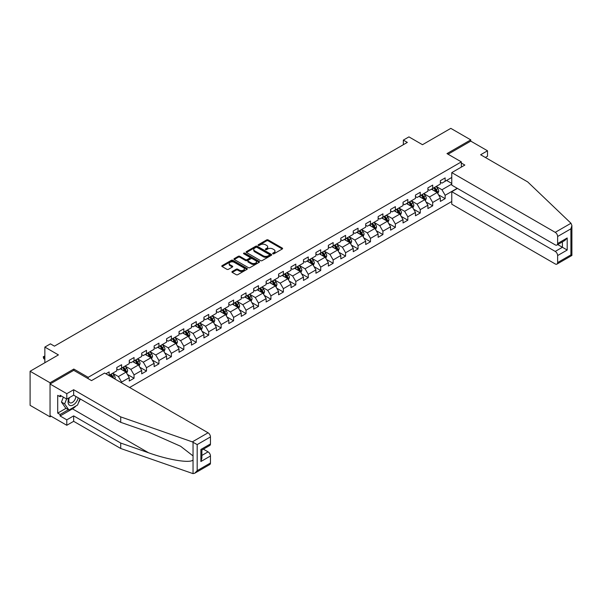 <?xml version="1.0" encoding="UTF-8"?>
<svg xmlns="http://www.w3.org/2000/svg" width="602" height="602" viewBox="0 0 602 602"><rect width="100%" height="100%" fill="white"/><g stroke="black" fill="none" stroke-linecap="round" stroke-linejoin="round"><path stroke-width="0.9" d="M272.864 253.781A0.775 0.444 0 0 0 273.963 253.781L282.285 248.98A1.106 0.64 0 0 0 282.609 248.528A1.106 0.64 0 0 0 282.285 248.077L268.191 239.935A1.106 0.64 0 0 0 266.618 239.935L258.303 244.743A0.775 0.444 0 0 0 259.402 245.375L260.478 244.751A3.544 2.047 0 0 1 265.49 244.751L266.663 245.428A3.544 2.047 0 0 1 267.702 246.873A3.544 2.047 0 0 1 266.663 248.325L265.587 248.942A0.775 0.444 0 0 0 266.678 249.574L267.755 248.957A3.544 2.047 0 0 1 272.766 248.957L273.94 249.634A3.544 2.047 0 0 1 274.979 251.079A3.544 2.047 0 0 1 273.94 252.524L272.864 253.149A0.775 0.444 0 0 0 272.864 253.781L272.864 253.149M232.244 271.494A1.106 0.64 0 0 0 231.92 271.946A1.106 0.64 0 0 0 232.244 272.397L236.202 274.678A1.106 0.64 0 0 0 237.767 274.678L247.008 269.342A1.106 0.64 0 0 0 247.332 268.891A1.106 0.64 0 0 0 247.008 268.439L232.914 260.305A1.106 0.64 0 0 0 231.349 260.305L222.108 265.64A1.106 0.64 0 0 0 221.784 266.092A1.106 0.64 0 0 0 222.108 266.543L226.886 269.297A1.106 0.64 0 0 0 228.451 269.297L232.402 267.017A1.106 0.64 0 0 0 232.726 266.566A1.106 0.64 0 0 0 232.402 266.114L230.039 264.745A2.965 1.708 0 0 1 229.166 263.533A2.965 1.708 0 0 1 230.995 261.953A2.965 1.708 0 0 1 234.223 262.329L243.501 267.679A2.965 1.708 0 0 1 244.374 268.891A2.965 1.708 0 0 1 242.546 270.471A2.965 1.708 0 0 1 239.318 270.102L237.767 269.207A1.106 0.64 0 0 0 236.202 269.207L232.244 271.494L232.244 272.397L236.202 270.132L236.202 269.207M485.355 157.468L487.507 156.227L487.507 150.786L470.756 141.116L470.756 139.875L450.815 128.361L422.491 144.706L408.931 136.88L403.348 140.1L407.336 142.403L54.428 346.158L50.44 343.855L44.857 347.076L44.857 362.735M73.813 370.38L73.813 369.049L50.041 382.767L30.1 371.253L58.417 354.909L44.857 347.076M73.813 369.049L88.17 377.334L461.343 161.885L461.343 167.093M470.756 139.875L446.985 153.6L461.343 161.885M260.553 260.621A1.106 0.64 0 0 0 262.118 260.621L271.359 255.286A1.106 0.64 0 0 0 271.683 254.834A1.106 0.64 0 0 0 271.359 254.383L257.265 246.241A1.106 0.64 0 0 0 255.7 246.241L246.459 251.576A1.106 0.64 0 0 0 246.135 252.027A1.106 0.64 0 0 0 246.459 252.479L260.553 260.621M244.066 253.946A0.775 0.444 0 0 1 244.856 254.059L244.856 253.141L259.184 261.411A1.106 0.64 0 0 1 259.507 261.862A1.106 0.64 0 0 1 259.184 262.314L249.943 267.649A1.106 0.64 0 0 1 248.378 267.649L234.283 259.515L234.283 258.604A1.106 0.64 0 0 0 233.96 259.063A1.106 0.64 0 0 0 234.283 259.515M234.283 258.604L238.234 256.324A1.106 0.64 0 0 1 239.807 256.324L245.518 259.628A1.106 0.64 0 0 0 247.083 259.628L249.71 258.107A1.106 0.64 0 0 0 250.033 257.656A1.106 0.64 0 0 0 249.71 257.204L243.757 253.773A0.775 0.444 0 0 1 244.856 253.141M50.041 382.767L50.041 416.855L30.1 405.334L30.1 371.253M88.17 378.673L88.17 377.334M129.618 387.492L451.771 201.497M451.771 177.455L445.149 181.277L445.149 177.914L440.363 180.675L440.363 184.039L432.703 188.464L432.703 185.1L427.917 187.862L427.917 191.225L420.264 195.65L420.264 192.286L415.478 195.048L415.478 198.412L407.817 202.829L407.817 199.473L403.031 202.234L403.031 205.598L395.371 210.015L395.371 206.652L390.585 209.421L390.585 212.777L382.925 217.202L382.925 213.838L378.139 216.6L378.139 219.963L370.486 224.388L370.486 221.024L365.7 223.786L365.7 227.15L358.039 231.567L358.039 228.211L353.254 230.972L353.254 234.336L345.593 238.753L345.593 235.39L340.807 238.159L340.807 241.515L333.154 245.94L333.154 242.576L328.361 245.338L328.361 248.701L320.708 253.126L320.708 249.762L315.922 252.524L315.922 255.888L308.262 260.305L308.262 256.949L303.476 259.71L303.476 263.074L295.815 267.491L295.815 264.127L291.029 266.897L291.029 270.253L283.376 274.678L283.376 271.314L278.591 274.076L278.591 277.439L270.93 281.864L270.93 278.5L266.144 281.262L266.144 284.626L258.484 289.05L258.484 285.687L253.698 288.448L253.698 291.812L246.037 296.229L246.037 292.873L241.251 295.635L241.251 298.998L233.599 303.416L233.599 300.052L228.813 302.821L228.813 306.177L221.152 310.602L221.152 307.238L216.366 310L216.366 313.364L208.706 317.788L208.706 314.425L203.92 317.186L203.92 320.55L196.267 324.967L196.267 321.611L191.474 324.373L191.474 327.736L183.821 332.153L183.821 328.79L179.035 331.559L179.035 334.915L171.374 339.34L171.374 335.976L166.588 338.738L166.588 342.102L158.928 346.526L158.928 343.163L154.142 345.924L154.142 349.288L146.489 353.705L146.489 350.349L141.703 353.111L141.703 356.474L134.043 360.891L134.043 357.528L129.257 360.297L129.257 363.653L121.596 368.078L121.596 364.714L116.811 367.476L116.811 370.84L109.15 375.264L109.15 371.901L105.884 373.789M457.234 188.298L445.149 195.281L445.149 198.637L440.363 201.407L440.363 198.043L432.703 202.46L432.703 205.824L427.917 208.585L427.917 205.229L420.264 209.647L420.264 213.01L415.478 215.772L415.478 212.408L407.817 216.833L407.817 220.197L403.031 222.958L403.031 219.595L395.371 224.019L395.371 227.375L390.585 230.145L390.585 226.781L382.925 231.198L382.925 234.562L378.139 237.323L378.139 233.967L370.486 238.384L370.486 241.748L365.7 244.51L365.7 241.146L358.039 245.571L358.039 248.935L353.254 251.696L353.254 248.333L345.593 252.757L345.593 256.121L340.807 258.883L340.807 255.519L333.154 259.944L333.154 263.3L328.361 266.069L328.361 262.705L320.708 267.122L320.708 270.486L315.922 273.248L315.922 269.892L308.262 274.309L308.262 277.672L303.476 280.434L303.476 277.07L295.815 281.495L295.815 284.859L291.029 287.621L291.029 284.257L283.376 288.682L283.376 292.038L278.591 294.807L278.591 291.443L270.93 295.86L270.93 299.224L266.144 301.986L266.144 298.63L258.484 303.047L258.484 306.41L253.698 309.172L253.698 305.808L246.037 310.233L246.037 313.597L241.251 316.359L241.251 312.995L233.599 317.42L233.599 320.776L228.813 323.545L228.813 320.181L221.152 324.598L221.152 327.962L216.366 330.724L216.366 327.368L208.706 331.785L208.706 335.148L203.92 337.91L203.92 334.546L196.267 338.971L196.267 342.335L191.474 345.096L191.474 341.733L183.821 346.158L183.821 349.521L179.035 352.283L179.035 348.919L171.374 353.344L171.374 356.7L166.588 359.469L166.588 356.106L158.928 360.523L158.928 363.886L154.142 366.648L154.142 363.292L146.489 367.709L146.489 371.073L141.703 373.834L141.703 370.471L134.043 374.895L134.043 378.259L129.257 381.021L129.257 377.657L121.596 382.082L121.596 382.864M120.325 368.815L126.066 372.134L118.406 376.551L112.664 373.24M116.811 368.996L118.406 369.921L121.596 368.078M118.406 376.551L121.596 382.082M126.066 372.134L129.257 377.657M132.764 361.629L138.513 364.947L130.852 369.365L125.111 366.054M129.257 361.817L130.852 362.735L134.043 360.891M130.852 369.365L134.043 374.895M138.513 364.947L141.703 370.471M145.21 354.443L150.951 357.761L143.299 362.186L137.549 358.867M141.703 354.631L143.299 355.549L146.489 353.705M143.299 362.186L146.489 367.709M150.951 357.761L154.142 363.292M157.656 347.264L163.398 350.575L155.737 354.999L149.996 351.681M154.142 347.444L155.737 348.37L158.928 346.526M155.737 354.999L158.928 360.523M163.398 350.575L166.588 356.106M170.095 340.077L175.844 343.396L168.184 347.813L162.442 344.494M166.588 340.258L168.184 341.183L171.374 339.34M168.184 347.813L171.374 353.344M175.844 343.396L179.035 348.919M182.541 332.891L188.283 336.209L180.63 340.627L174.881 337.316M179.035 333.079L180.63 333.997L183.821 332.153M180.63 340.627L183.821 346.158M188.283 336.209L191.474 341.733M194.988 325.705L200.729 329.023L193.069 333.448L187.327 330.129M191.474 325.893L193.069 326.811L196.267 324.967M193.069 333.448L196.267 338.971M200.729 329.023L203.92 334.546M207.434 318.526L213.176 321.837L205.515 326.261L199.774 322.943M203.92 318.706L205.515 319.624L208.706 317.788M205.515 326.261L208.706 331.785M213.176 321.837L216.366 327.368M219.873 311.339L225.622 314.65L217.962 319.075L212.22 315.757M216.366 311.52L217.962 312.446L221.152 310.602M217.962 319.075L221.152 324.598M225.622 314.65L228.813 320.181M232.319 304.153L238.061 307.471L230.408 311.889L224.659 308.578M228.813 304.341L230.408 305.259L233.599 303.416M230.408 311.889L233.599 317.42M238.061 307.471L241.251 312.995M244.766 296.967L250.507 300.285L242.847 304.702L237.105 301.391M241.251 297.155L242.847 298.073L246.037 296.229M242.847 304.702L246.037 310.233M250.507 300.285L253.698 305.808M257.212 289.78L262.954 293.099L255.293 297.523L249.552 294.205M253.698 289.968L255.293 290.886L258.484 289.05M255.293 297.523L258.484 303.047M262.954 293.099L266.144 298.63M269.651 282.601L275.4 285.912L267.739 290.337L261.998 287.019M266.144 282.782L267.739 283.708L270.93 281.864M267.739 290.337L270.93 295.86M275.4 285.912L278.591 291.443M282.097 275.415L287.839 278.734L280.186 283.151L274.437 279.84M278.591 275.596L280.186 276.521L283.376 274.678M280.186 283.151L283.376 288.682M287.839 278.734L291.029 284.257M294.544 268.229L300.285 271.547L292.625 275.964L286.883 272.653M291.029 268.417L292.625 269.335L295.815 267.491M292.625 275.964L295.815 281.495M300.285 271.547L303.476 277.07M306.982 261.042L312.731 264.361L305.071 268.785L299.329 265.467M303.476 261.23L305.071 262.148L308.262 260.305M305.071 268.785L308.262 274.309M312.731 264.361L315.922 269.892M319.429 253.863L325.17 257.174L317.517 261.599L311.768 258.281M315.922 254.044L317.517 254.97L320.708 253.126M317.517 261.599L320.708 267.122M325.17 257.174L328.361 262.705M331.875 246.677L337.617 249.996L329.956 254.413L324.215 251.094M328.361 246.858L329.956 247.783L333.154 245.94M329.956 254.413L333.154 259.944M337.617 249.996L340.807 255.519M344.321 239.491L350.063 242.809L342.403 247.226L336.661 243.915M340.807 239.679L342.403 240.597L345.593 238.753M342.403 247.226L345.593 252.757M350.063 242.809L353.254 248.333M356.76 232.304L362.509 235.623L354.849 240.047L349.107 236.729M353.254 232.492L354.849 233.41L358.039 231.567M354.849 240.047L358.039 245.571M362.509 235.623L365.7 241.146M369.207 225.125L374.948 228.436L367.295 232.861L361.546 229.543M365.7 225.306L367.295 226.224L370.486 224.388M367.295 232.861L370.486 238.384M374.948 228.436L378.139 233.967M381.653 217.939L387.395 221.25L379.734 225.675L373.992 222.356M378.139 218.12L379.734 219.045L382.925 217.202M379.734 225.675L382.925 231.198M387.395 221.25L390.585 226.781M394.099 210.753L399.841 214.071L392.18 218.488L386.439 215.177M390.585 210.933L392.18 211.859L395.371 210.015M392.18 218.488L395.371 224.019M399.841 214.071L403.031 219.595M406.538 203.566L412.287 206.885L404.627 211.302L398.885 207.991M403.031 203.754L404.627 204.672L407.817 202.829M404.627 211.302L407.817 216.833M412.287 206.885L415.478 212.408M418.984 196.38L424.726 199.698L417.073 204.123L411.324 200.805M415.478 196.568L417.073 197.486L420.264 195.65M417.073 204.123L420.264 209.647M424.726 199.698L427.917 205.229M431.431 189.201L437.172 192.512L429.512 196.937L423.77 193.618M427.917 189.382L429.512 190.307L432.703 188.464M429.512 196.937L432.703 202.46M437.172 192.512L440.363 198.043M451.771 184.084L441.958 189.75L436.217 186.432M446.586 180.45L451.771 183.444M440.363 182.195L441.958 183.121L445.149 181.277M441.958 189.75L445.149 195.281M50.041 416.855L51.117 416.23M403.348 140.1L403.348 144.706M438.489 194.792L445.149 198.637M426.043 201.979L432.703 205.824M413.597 209.165L420.264 213.01M401.158 216.351L407.817 220.197M388.711 223.53L395.371 227.375M376.265 230.716L382.925 234.562M363.826 237.903L370.486 241.748M351.38 245.089L358.039 248.935M338.934 252.276L345.593 256.121M326.487 259.454L333.154 263.3M314.048 266.641L320.708 270.486M301.602 273.827L308.262 277.672M289.156 281.014L295.815 284.859M276.709 288.192L283.376 292.038M264.27 295.379L270.93 299.224M251.824 302.565L258.484 306.41M239.378 309.752L246.037 313.597M226.939 316.93L233.599 320.776M214.493 324.117L221.152 327.962M202.046 331.303L208.706 335.148M189.6 338.49L196.267 342.335M177.161 345.676L183.821 349.521M164.715 352.855L171.374 356.7M152.268 360.041L158.928 363.886M139.822 367.228L146.489 371.073M127.383 374.414L134.043 378.259M273.173 253.893L273.94 253.45A3.544 2.047 0 0 0 274.979 252.005L274.979 251.079M267.702 246.873L267.702 247.798A3.544 2.047 0 0 1 266.663 249.243L265.896 249.687M282.27 248.987L268.191 240.86A1.106 0.64 0 0 0 266.618 240.86L258.612 245.481M271.359 254.383L271.359 255.286L257.265 247.166A1.106 0.64 0 0 0 255.7 247.166L246.474 252.494M269.403 255.15A0.775 0.444 0 0 0 269.403 254.518L257.031 247.377A0.775 0.444 0 0 0 255.933 247.377L254.797 248.032A3.544 2.047 0 0 0 253.758 249.476A3.544 2.047 0 0 0 254.797 250.921L263.255 255.805A3.544 2.047 0 0 0 268.266 255.805L269.403 255.15L269.403 256.068A0.775 0.444 0 0 0 269.628 255.752L269.628 254.834M253.758 249.476L253.758 250.394A3.544 2.047 0 0 0 254.797 251.847L254.797 250.921M269.403 256.068L268.266 256.723A3.544 2.047 0 0 1 263.255 256.723L254.797 251.847M234.298 259.522L238.234 257.242L238.234 256.324M250.033 257.656L250.033 258.582A1.106 0.64 0 0 1 249.71 259.033L247.083 260.546A1.106 0.64 0 0 1 245.518 260.546L239.807 257.242A1.106 0.64 0 0 0 238.234 257.242M244.856 254.059L259.169 262.322M251.448 263.051A2.965 1.708 0 0 0 254.676 263.42A2.965 1.708 0 0 0 256.505 261.84A2.965 1.708 0 0 0 255.639 260.628L252.373 258.74A1.106 0.64 0 0 0 250.808 258.74L248.182 260.26A1.106 0.64 0 0 0 247.858 260.711A1.106 0.64 0 0 0 248.182 261.163L251.448 263.051L251.448 263.969A2.965 1.708 0 0 0 254.676 264.338A2.965 1.708 0 0 0 256.505 262.758L256.505 261.84M247.858 260.711L247.858 261.629A1.106 0.64 0 0 0 248.182 262.081L248.182 261.163M251.448 263.969L248.182 262.081M244.374 268.891L244.374 269.816A2.965 1.708 0 0 1 242.546 271.397A2.965 1.708 0 0 1 239.318 271.02L237.767 270.132A1.106 0.64 0 0 0 236.202 270.132M229.166 263.533L229.166 264.459A2.965 1.708 0 0 0 230.039 265.663L230.039 264.745M232.387 267.025L230.039 265.663M247.008 268.439L247.008 269.342L232.914 261.223A1.106 0.64 0 0 0 231.349 261.223L222.123 266.551M437.804 193.603L438.753 191.218A2.987 1.723 -120 0 0 437.797 188.667L436.149 186.469M433.282 190.27L432.161 188.772M433.681 187.899L435.321 190.097A2.987 1.723 60 0 1 436.179 191.895L437.135 191.346A2.987 1.723 -120 0 0 436.284 189.547L434.636 187.35M433.884 187.779L435.713 190.217A1.52 0.88 60 0 1 435.991 190.683L437.135 191.346M69.079 397.802A7.329 4.237 120 0 0 70.667 405.62A7.329 4.237 120 0 0 78.222 397.794M69.471 397.576A5.019 2.897 120 0 0 69.802 402.738A5.019 2.897 120 0 0 70.539 402.964A5.019 2.897 120 0 0 75.86 396.432M79.983 398.817L77.56 405.063L68.952 410.037L65.761 408.194L61.449 402.068L63.368 397.139M68.952 410.037L64.647 403.904L66.559 398.983M61.449 402.068L64.647 403.904M570.982 223.259L571.9 225.494L570.907 228.828L557.625 236.496A3.386 1.956 -120 0 0 555.232 232.349L570.982 223.259L527.713 181.924L480.644 154.752L487.507 150.786M457.437 188.418L451.771 191.684L451.771 204.213L555.232 263.947A3.386 1.956 -120 0 0 556.925 264.112A3.386 1.956 -120 0 0 557.625 262.562L557.625 255.564A3.386 1.956 -120 0 0 555.232 251.418L562.411 247.272L567.197 250.041L557.625 255.564M451.771 191.684L555.232 251.418M461.343 163.037L464.849 165.068L451.771 172.616L451.771 185.145L555.232 244.879A3.386 1.956 -120 0 0 556.925 245.044A3.386 1.956 -120 0 0 557.625 243.501L557.625 236.496M451.771 172.616L555.232 232.349M470.756 141.116L448.061 154.217M557.738 244.578L562.411 247.272L562.411 241.876M557.625 243.501L567.197 237.971L564.804 240.499L556.925 245.044M557.625 262.562L570.907 254.894L571.411 255.188M75.972 405.981A12.695 7.329 -60 0 1 72.458 408.841L60.095 415.974L66.792 419.842L73.655 415.884L120.724 443.057L120.724 448.49L193.039 473.639L194.785 473.195L197.178 470.666L210.459 462.998A3.386 1.956 60 0 1 209.759 464.548L194.785 473.195M120.724 443.057L148.536 452.764C168.297 459.943 190.443 463.51 193.039 459.928L193.039 455.917L180.608 446.263L148.536 432.04L120.724 422.333L73.655 395.16L66.792 399.118L60.095 395.251L60.095 396.726L57.702 395.341L57.702 413.122L60.095 414.5L68.395 409.714M66.792 419.842L66.792 425.283L50.041 415.606L50.041 384.016L73.737 370.335L91.527 380.607L104.605 373.052L208.066 432.785A3.386 1.956 60 0 1 210.459 436.932L210.459 443.93A3.386 1.956 60 0 1 209.759 445.48L201.881 450.033L201.881 458.19L200.887 461.523L200.887 449.461C202.182 450.206 202.182 450.206 200.887 449.461L210.459 443.93M73.655 415.884L73.655 421.317L66.792 425.283M120.724 448.49L73.655 421.317M210.459 436.932L197.178 444.6L192.324 441.876L120.724 416.9L73.655 389.727L66.792 393.685L66.792 399.118M66.792 393.685L50.041 384.016M60.095 415.974L60.095 414.5M73.655 389.727L73.655 395.16M120.724 416.9L120.724 422.333M201.881 455.428L208.066 451.854A3.386 1.956 60 0 1 210.459 456L210.459 462.998M208.066 451.854L203.393 449.152M80.299 398.991A12.695 7.329 -60 0 1 78.493 402.655M61.374 395.988L60.095 396.726M57.702 413.122L66.002 408.329M425.358 200.79L426.306 198.404A2.987 1.723 -120 0 0 425.351 195.853L423.71 193.656M420.836 197.456L419.714 195.959M421.234 195.086L422.882 197.283A2.987 1.723 60 0 1 423.733 199.081L424.696 198.525A2.987 1.723 -120 0 0 423.838 196.734L422.19 194.529M421.445 194.965L423.266 197.403A1.52 0.88 60 0 1 423.545 197.862L424.696 198.525M412.912 207.976L413.86 205.583A2.987 1.723 -120 0 0 412.912 203.04L411.264 200.842M408.389 204.635L407.276 203.145M408.788 202.272L410.436 204.469A2.987 1.723 60 0 1 411.294 206.268L412.25 205.711A2.987 1.723 -120 0 0 411.392 203.912L409.744 201.715M408.999 202.152L410.827 204.59A1.52 0.88 60 0 1 411.098 205.049L412.25 205.711M400.473 215.162L401.421 212.769A2.987 1.723 -120 0 0 400.465 210.226L398.817 208.029M395.95 211.821L394.829 210.331M396.342 209.451L397.99 211.656A2.987 1.723 60 0 1 398.848 213.447L399.803 212.897A2.987 1.723 -120 0 0 398.945 211.099L397.305 208.902M396.552 209.33L398.381 211.769A1.52 0.88 60 0 1 398.659 212.235L399.803 212.897M388.027 222.349L388.975 219.956A2.987 1.723 -120 0 0 388.019 217.412L386.371 215.207M383.504 219.008L382.383 217.51M383.903 216.637L385.551 218.835A2.987 1.723 60 0 1 386.401 220.633L387.357 220.084A2.987 1.723 -120 0 0 386.507 218.285L384.859 216.088M384.106 216.517L385.935 218.955A1.52 0.88 60 0 1 386.213 219.421L387.357 220.084M375.58 229.528L376.528 227.142A2.987 1.723 -120 0 0 375.573 224.591L373.932 222.394M371.058 226.194L369.944 224.697M371.457 223.824L373.105 226.021A2.987 1.723 60 0 1 373.962 227.819L374.918 227.27A2.987 1.723 -120 0 0 374.06 225.472L372.412 223.274M371.667 223.703L373.488 226.141A1.52 0.88 60 0 1 373.767 226.6L374.918 227.27M363.134 236.714L364.082 234.321A2.987 1.723 -120 0 0 363.134 231.778L361.486 229.58M358.611 233.373L357.498 231.883M359.01 231.01L360.658 233.207A2.987 1.723 60 0 1 361.516 235.006L362.472 234.449A2.987 1.723 -120 0 0 361.614 232.65L359.966 230.453M359.221 230.89L361.049 233.328A1.52 0.88 60 0 1 361.32 233.787L362.472 234.449M350.695 243.9L351.643 241.507A2.987 1.723 -120 0 0 350.688 238.964L349.04 236.767M346.173 240.559L345.051 239.069M346.571 238.196L348.212 240.394A2.987 1.723 60 0 1 349.07 242.192L350.025 241.635A2.987 1.723 -120 0 0 349.175 239.837L347.527 237.639M346.775 238.076L348.603 240.514A1.52 0.88 60 0 1 348.882 240.973L350.025 241.635M338.249 251.087L339.197 248.694A2.987 1.723 -120 0 0 338.241 246.15L336.593 243.953M333.726 247.746L332.605 246.256M334.125 245.375L335.773 247.572A2.987 1.723 60 0 1 336.623 249.371L337.587 248.822A2.987 1.723 -120 0 0 336.729 247.023L335.081 244.826M334.328 245.255L336.157 247.693A1.52 0.88 60 0 1 336.435 248.159L337.587 248.822M325.802 258.266L326.751 255.88A2.987 1.723 -120 0 0 325.802 253.329L324.154 251.132M321.28 254.932L320.166 253.434M321.679 252.562L323.327 254.759A2.987 1.723 60 0 1 324.185 256.557L325.14 256.008A2.987 1.723 -120 0 0 324.282 254.21L322.634 252.012M321.889 252.441L323.71 254.879A1.52 0.88 60 0 1 323.989 255.346L325.14 256.008M313.356 265.452L314.312 263.059A2.987 1.723 -120 0 0 313.356 260.515L311.708 258.318M308.841 262.118L307.72 260.621M309.232 259.748L310.88 261.945A2.987 1.723 60 0 1 311.738 263.744L312.694 263.187A2.987 1.723 -120 0 0 311.836 261.388L310.196 259.191M309.443 259.628L311.272 262.066A1.52 0.88 60 0 1 311.55 262.525L312.694 263.187M300.917 272.638L301.865 270.245A2.987 1.723 -120 0 0 300.91 267.702L299.262 265.505M296.395 269.297L295.273 267.807M296.794 266.934L298.434 269.132A2.987 1.723 60 0 1 299.292 270.93L300.248 270.373A2.987 1.723 -120 0 0 299.397 268.575L297.749 266.377M296.997 266.814L298.825 269.252A1.52 0.88 60 0 1 299.104 269.711L300.248 270.373M288.471 279.825L289.419 277.432A2.987 1.723 -120 0 0 288.463 274.888L286.823 272.691M283.948 276.484L282.827 274.994M284.347 274.113L285.995 276.31A2.987 1.723 60 0 1 286.845 278.109L287.809 277.56A2.987 1.723 -120 0 0 286.951 275.761L285.303 273.564M284.558 273.993L286.379 276.431A1.52 0.88 60 0 1 286.657 276.897L287.809 277.56M276.025 287.003L276.973 284.618A2.987 1.723 -120 0 0 276.025 282.067L274.377 279.87M271.502 283.67L270.388 282.172M271.901 281.3L273.549 283.497A2.987 1.723 60 0 1 274.407 285.295L275.362 284.746A2.987 1.723 -120 0 0 274.504 282.948L272.856 280.75M272.112 281.179L273.94 283.617A1.52 0.88 60 0 1 274.211 284.084L275.362 284.746M263.586 294.19L264.534 291.804A2.987 1.723 -120 0 0 263.578 289.253L261.93 287.056M259.063 290.856L257.942 289.359M259.454 288.486L261.102 290.683A2.987 1.723 60 0 1 261.96 292.482L262.916 291.925A2.987 1.723 -120 0 0 262.058 290.134L260.418 287.929M259.665 288.366L261.494 290.804A1.52 0.88 60 0 1 261.772 291.263L262.916 291.925M251.139 301.376L252.087 298.983A2.987 1.723 -120 0 0 251.132 296.44L249.484 294.243M246.617 298.035L245.496 296.545M247.016 295.672L248.664 297.87A2.987 1.723 60 0 1 249.514 299.668L250.47 299.111A2.987 1.723 -120 0 0 249.619 297.313L247.971 295.115M247.219 295.552L249.047 297.99A1.52 0.88 60 0 1 249.326 298.449L250.47 299.111M238.693 308.563L239.641 306.17A2.987 1.723 -120 0 0 238.685 303.626L237.045 301.429M234.17 305.222L233.057 303.732M234.569 302.851L236.217 305.056A2.987 1.723 60 0 1 237.075 306.847L238.031 306.298A2.987 1.723 -120 0 0 237.173 304.499L235.525 302.302M234.78 302.731L236.601 305.169A1.52 0.88 60 0 1 236.879 305.635L238.031 306.298M226.247 315.749L227.195 313.356A2.987 1.723 -120 0 0 226.247 310.813L224.599 308.608M221.724 312.408L220.61 310.918M222.123 310.038L223.771 312.235A2.987 1.723 60 0 1 224.629 314.033L225.584 313.484A2.987 1.723 -120 0 0 224.727 311.685L223.079 309.488M222.334 309.917L224.162 312.355A1.52 0.88 60 0 1 224.433 312.822L225.584 313.484M213.808 322.928L214.756 320.542A2.987 1.723 -120 0 0 213.8 317.991L212.152 315.794M209.285 319.594L208.164 318.097M209.684 317.224L211.325 319.421A2.987 1.723 60 0 1 212.182 321.22L213.138 320.67A2.987 1.723 -120 0 0 212.288 318.872L210.64 316.675M209.887 317.103L211.716 319.542A1.52 0.88 60 0 1 211.994 320.008L213.138 320.67M201.361 330.114L202.31 327.721A2.987 1.723 -120 0 0 201.354 325.178L199.706 322.981M196.839 326.773L195.718 325.283M197.238 324.41L198.886 326.608A2.987 1.723 60 0 1 199.736 328.406L200.699 327.849A2.987 1.723 -120 0 0 199.841 326.051L198.193 323.853M197.441 324.29L199.27 326.728A1.52 0.88 60 0 1 199.548 327.187L200.699 327.849M188.915 337.301L189.863 334.908A2.987 1.723 -120 0 0 188.908 332.364L187.267 330.167M184.393 333.959L183.279 332.47M184.791 331.597L186.439 333.794A2.987 1.723 60 0 1 187.297 335.592L188.253 335.036A2.987 1.723 -120 0 0 187.395 333.237L185.747 331.04M185.002 331.476L186.823 333.914A1.52 0.88 60 0 1 187.102 334.373L188.253 335.036M176.469 344.487L177.424 342.094A2.987 1.723 -120 0 0 176.469 339.551L174.821 337.353M171.954 341.146L170.833 339.656M172.345 338.775L173.993 340.973A2.987 1.723 60 0 1 174.851 342.771L175.807 342.222A2.987 1.723 -120 0 0 174.949 340.423L173.308 338.226M172.556 338.655L174.384 341.093A1.52 0.88 60 0 1 174.663 341.56L175.807 342.222M164.03 351.666L164.978 349.28A2.987 1.723 -120 0 0 164.022 346.729L162.374 344.532M159.507 348.332L158.386 346.835M159.906 345.962L161.547 348.159A2.987 1.723 60 0 1 162.405 349.958L163.36 349.408A2.987 1.723 -120 0 0 162.51 347.61L160.862 345.413M160.109 345.841L161.938 348.28A1.52 0.88 60 0 1 162.216 348.746L163.36 349.408M151.584 358.852L152.532 356.459A2.987 1.723 -120 0 0 151.576 353.916L149.936 351.718M147.061 355.519L145.94 354.021M147.46 353.148L149.108 355.346A2.987 1.723 60 0 1 149.958 357.144L150.921 356.587A2.987 1.723 -120 0 0 150.064 354.789L148.416 352.591M147.671 353.028L149.492 355.466A1.52 0.88 60 0 1 149.77 355.925L150.921 356.587M139.137 366.039L140.085 363.646A2.987 1.723 -120 0 0 139.137 361.102L137.489 358.905M134.615 362.697L133.501 361.208M135.014 360.335L136.662 362.532A2.987 1.723 60 0 1 137.519 364.33L138.475 363.774A2.987 1.723 -120 0 0 137.617 361.975L135.969 359.778M135.224 360.214L137.053 362.652A1.52 0.88 60 0 1 137.324 363.111L138.475 363.774M126.698 373.225L127.647 370.832A2.987 1.723 -120 0 0 126.691 368.289L125.043 366.091M122.176 369.884L121.055 368.394M122.567 367.513L124.215 369.711A2.987 1.723 60 0 1 125.073 371.509L126.029 370.96A2.987 1.723 -120 0 0 125.171 369.161L123.53 366.964M122.778 367.393L124.606 369.831A1.52 0.88 60 0 1 124.885 370.298L126.029 370.96M114.869 378.974L115.2 378.018A2.987 1.723 -120 0 0 114.245 375.475L112.597 373.27M113.605 378.244L113.582 378.146A2.987 1.723 -120 0 0 112.732 376.348L111.084 374.151M110.332 374.579L112.16 377.018A1.52 0.88 60 0 1 112.439 377.484L113.582 378.146M110.128 374.7L111.776 376.897A2.987 1.723 60 0 1 112.085 377.371M44.857 356.361L43.728 357.016L44.857 357.671M43.728 358.672L43.284 357.039L43.728 357.016L43.728 358.672L44.857 359.326M43.284 356.76L44.857 355.97M273.94 253.45L273.94 252.524M265.587 249.574L265.587 248.942M266.663 249.243L266.663 248.325M258.303 245.375L258.303 244.743M266.618 240.86L266.618 239.935M268.191 240.86L268.191 239.935M282.285 248.98L282.285 248.077M246.459 252.479L246.459 251.576M255.7 247.166L255.7 246.241M257.265 247.166L257.265 246.241M263.255 256.723L263.255 255.805M268.266 256.723L268.266 255.805M239.807 257.242L239.807 256.324M245.518 260.546L245.518 259.628M247.083 260.546L247.083 259.628M249.71 259.033L249.71 258.107M259.184 262.314L259.184 261.411M237.767 270.132L237.767 269.207M239.318 271.02L239.318 270.102M232.402 267.017L232.402 266.114M222.108 266.543L222.108 265.64M231.349 261.223L231.349 260.305M232.914 261.223L232.914 260.305M436.879 192.347L438.73 191.27M436.284 189.547L437.797 188.667M434.155 190.774L435.321 190.097M570.907 254.894L570.907 228.828M567.197 237.971L567.197 250.041M193.039 473.639L193.039 459.928M193.039 455.917L193.039 442.207M197.178 444.6L197.178 470.666M210.459 456L200.887 461.523M192.324 441.876L208.066 432.785M72.458 408.841L148.536 452.764M424.433 199.533L426.291 198.457M423.838 196.734L425.351 195.853M421.709 197.96L422.882 197.283M411.986 206.712L413.845 205.643M411.392 203.912L412.912 203.04M409.27 205.139L410.436 204.469M399.547 213.898L401.399 212.83M398.945 211.099L400.465 210.226M396.823 212.325L397.99 211.656M387.101 221.084L388.952 220.016M386.507 218.285L388.019 217.412M384.377 219.512L385.551 218.835M374.655 228.271L376.513 227.195M374.06 225.472L375.573 224.591M371.931 226.698L373.105 226.021M362.208 235.45L364.067 234.381M361.614 232.65L363.134 231.778M359.492 233.885L360.658 233.207M349.77 242.636L351.621 241.568M349.175 239.837L350.688 238.964M347.045 241.063L348.212 240.394M337.323 249.822L339.174 248.754M336.729 247.023L338.241 246.15M334.599 248.25L335.773 247.572M324.877 257.009L326.735 255.933M324.282 254.21L325.802 253.329M322.16 255.436L323.327 254.759M312.43 264.188L314.289 263.119M311.836 261.388L313.356 260.515M309.714 262.623L310.88 261.945M299.992 271.374L301.843 270.306M299.397 268.575L300.91 267.702M297.268 269.801L298.434 269.132M287.545 278.56L289.396 277.492M286.951 275.761L288.463 274.888M284.821 276.988L285.995 276.31M275.099 285.747L276.958 284.671M274.504 282.948L276.025 282.067M272.382 284.174L273.549 283.497M262.66 292.933L264.511 291.857M262.058 290.134L263.578 289.253M259.936 291.36L261.102 290.683M250.214 300.112L252.065 299.043M249.619 297.313L251.132 296.44M247.49 298.539L248.664 297.87M237.767 307.298L239.626 306.23M237.173 304.499L238.685 303.626M235.043 305.726L236.217 305.056M225.321 314.485L227.18 313.416M224.727 311.685L226.247 310.813M222.605 312.912L223.771 312.235M212.882 321.671L214.733 320.595M212.288 318.872L213.8 317.991M210.158 320.098L211.325 319.421M200.436 328.85L202.287 327.781M199.841 326.051L201.354 325.178M197.712 327.285L198.886 326.608M187.99 336.036L189.848 334.968M187.395 333.237L188.908 332.364M185.265 334.464L186.439 333.794M175.543 343.223L177.402 342.154M174.949 340.423L176.469 339.551M172.827 341.65L173.993 340.973M163.104 350.409L164.956 349.333M162.51 347.61L164.022 346.729M160.38 348.836L161.547 348.159M150.658 357.588L152.509 356.519M150.064 354.789L151.576 353.916M147.934 356.023L149.108 355.346M138.212 364.774L140.07 363.706M137.617 361.975L139.137 361.102M135.495 363.202L136.662 362.532M125.773 371.961L127.624 370.892M125.171 369.161L126.691 368.289M123.049 370.388L124.215 369.711M114.245 378.613L115.178 378.071M112.732 376.348L114.245 375.475M571.9 225.494L571.9 255.466L556.925 264.112"/></g></svg>

